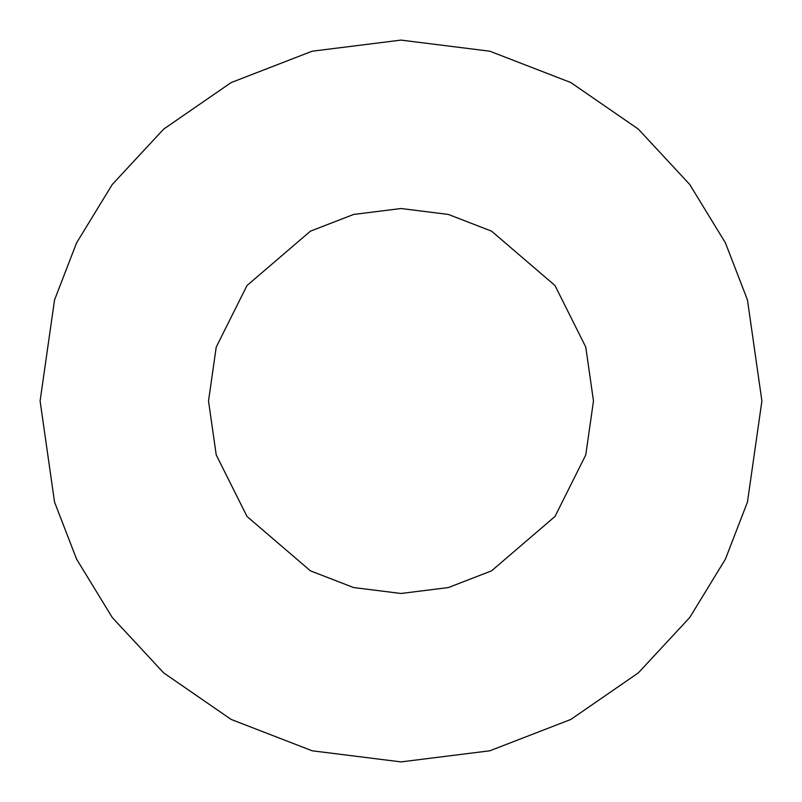 <?xml version="1.0" encoding="UTF-8"?>
<svg xmlns="http://www.w3.org/2000/svg" width="802" height="802" viewBox="0 0 802 802"><rect width="100%" height="100%" fill="white"/><g stroke="black" fill="none" stroke-linecap="round" stroke-linejoin="round"><path stroke-width="1.2" d="M208.52 401L216.219 454.894L247.016 516.488L310.424 570.834L353.622 587.555L401 593.48L448.378 587.555L491.576 570.834L554.984 516.488L585.781 454.894L593.48 401L585.781 347.106L554.984 285.512L491.576 231.166L448.378 214.445L401 208.52L353.622 214.445L310.424 231.166L247.016 285.512L216.219 347.106L208.52 401L216.219 347.106L247.016 285.512L310.424 231.166L353.622 214.445L401 208.52L448.378 214.445L491.576 231.166L554.984 285.512L585.781 347.106L593.48 401L585.781 454.894L554.984 516.488L491.576 570.834L448.378 587.555L401 593.48L353.622 587.555L310.424 570.834L247.016 516.488L216.219 454.894L208.52 401M40.1 401L54.536 299.948L76.591 242.856L112.28 184.46L163.698 129.092L231.166 82.556L312.158 51.208L401 40.1L489.842 51.208L570.834 82.556L638.302 129.092L689.72 184.46L725.409 242.856L747.464 299.948L761.9 401L747.464 502.052L725.409 559.144L689.72 617.54L638.302 672.908L570.834 719.444L489.842 750.792L401 761.9L312.158 750.792L231.166 719.444L163.698 672.908L112.28 617.54L76.591 559.144L54.536 502.052L40.1 401L54.536 502.052L76.591 559.144L112.28 617.54L163.698 672.908L231.166 719.444L312.158 750.792L401 761.9L489.842 750.792L570.834 719.444L638.302 672.908L689.72 617.54L725.409 559.144L747.464 502.052L761.9 401L747.464 299.948L725.409 242.856L689.72 184.46L638.302 129.092L570.834 82.556L489.842 51.208L401 40.1L312.158 51.208L231.166 82.556L163.698 129.092L112.28 184.46L76.591 242.856L54.536 299.948L40.1 401"/></g></svg>
